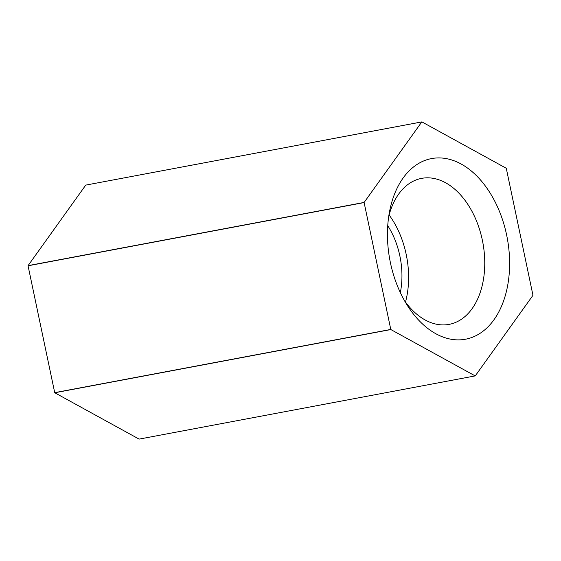 <?xml version="1.0" encoding="UTF-8"?>
<svg xmlns="http://www.w3.org/2000/svg" width="561" height="561" viewBox="0 0 561 561"><rect width="100%" height="100%" fill="white"/><g stroke="black" fill="none" stroke-linecap="round" stroke-linejoin="round"><path stroke-width="0.84" d="M435.855 333.746A91.892 59.704 -100.7 0 1 407.209 305.219A91.892 59.704 -100.7 0 1 389.572 211.434A91.892 59.704 -100.7 0 1 461.212 164.05A91.892 59.704 -100.7 0 1 508.287 281.741A91.892 59.704 -100.7 0 1 435.855 333.746M404.53 300.738A74.283 48.26 79.3 0 0 425.126 319.959A74.283 48.26 79.3 0 0 449.109 324.377A74.283 48.26 79.3 0 0 484.725 260.458A74.283 48.26 79.3 0 0 445.63 182.781A74.283 48.26 79.3 0 0 421.648 178.363A74.283 48.26 79.3 0 0 388.703 216.588M421.893 121.891L85.826 185.095L421.795 121.919A129.808 84.332 -100.7 0 1 421.893 121.891L506.211 168.237A129.808 84.332 -100.7 0 1 506.288 168.356L532.95 295.212A129.808 84.332 -100.7 0 1 532.929 295.367L475.272 375.877A129.808 84.332 -100.7 0 1 475.174 375.905L139.107 439.109L54.789 392.763L390.856 329.559A129.808 84.332 -100.7 0 1 390.779 329.44L54.712 392.644A129.808 84.332 79.3 0 0 54.789 392.763M54.712 392.644L28.05 265.788L364.117 202.577L390.779 329.44M421.795 121.919L364.138 202.43L28.071 265.634A129.808 84.332 79.3 0 0 28.05 265.788M28.071 265.634L85.728 185.123M390.856 329.559L475.174 375.905M405.498 302.077A74.283 48.26 79.3 0 0 389.117 214.989M387.742 225.69A64.263 41.752 -100.7 0 1 400.33 292.604"/></g></svg>
